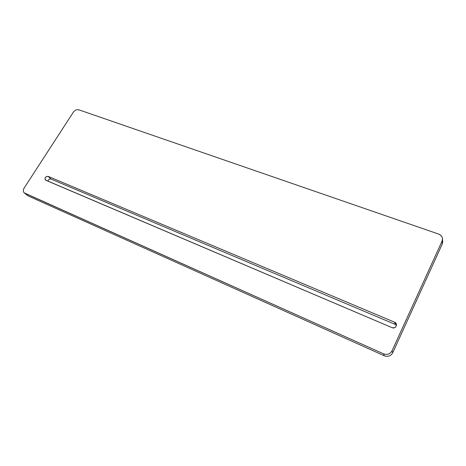 <?xml version="1.0" encoding="UTF-8"?>
<svg xmlns="http://www.w3.org/2000/svg" width="466" height="466" viewBox="0 0 466 466"><rect width="100%" height="100%" fill="white"/><g stroke="black" fill="none" stroke-linecap="round" stroke-linejoin="round"><path stroke-width="0.7" d="M24.261 192.895L27.96 195.837L384.293 355.768L383.535 353.828L384.293 355.768L27.96 195.837L24.849 193.262C23.073 192.161 22.84 190.413 24.156 188.014L73.29 112.265C74.886 110.168 76.739 109.353 78.836 109.813L438.547 234.031L78.836 109.813C76.739 109.353 74.886 110.168 73.29 112.265L24.156 188.014C22.991 190.029 23.026 191.654 24.261 192.895L383.535 353.828C387.269 355.092 390.1 354.102 392.017 350.863L442.077 241.155L442.508 238.831C442.251 236.559 440.929 234.957 438.547 234.031C441.949 235.557 443.125 237.928 442.077 241.155L442.257 244.05L442.688 241.749L442.508 238.831M442.374 240.305L442.257 244.05L392.692 352.838L442.257 244.05L442.077 241.155L392.017 350.863L392.692 352.838L392.017 350.863C390.1 354.102 387.269 355.092 383.535 353.828L24.849 193.262L27.96 195.837M384.293 355.768C387.992 357.026 390.793 356.047 392.692 352.838C390.793 356.047 387.992 357.026 384.293 355.768M392.046 327.65L45.295 179.969C44.585 177.727 45.522 176.527 48.114 176.369L394.562 322.192L396.385 324.208C396.479 327.056 395.028 328.204 392.046 327.65C395.756 329.38 398.389 323.643 394.562 322.192L395.203 324.406L394.562 322.192L48.114 176.369L51.062 179.066L48.114 176.369C45.208 176.76 44.387 178.035 45.662 180.196L392.046 327.65M396.473 325.361L395.203 324.406L51.062 179.066C49.565 178.787 48.499 179.48 47.864 181.134C48.499 179.48 49.565 178.787 51.062 179.066L395.203 324.406L396.473 325.361"/></g></svg>
